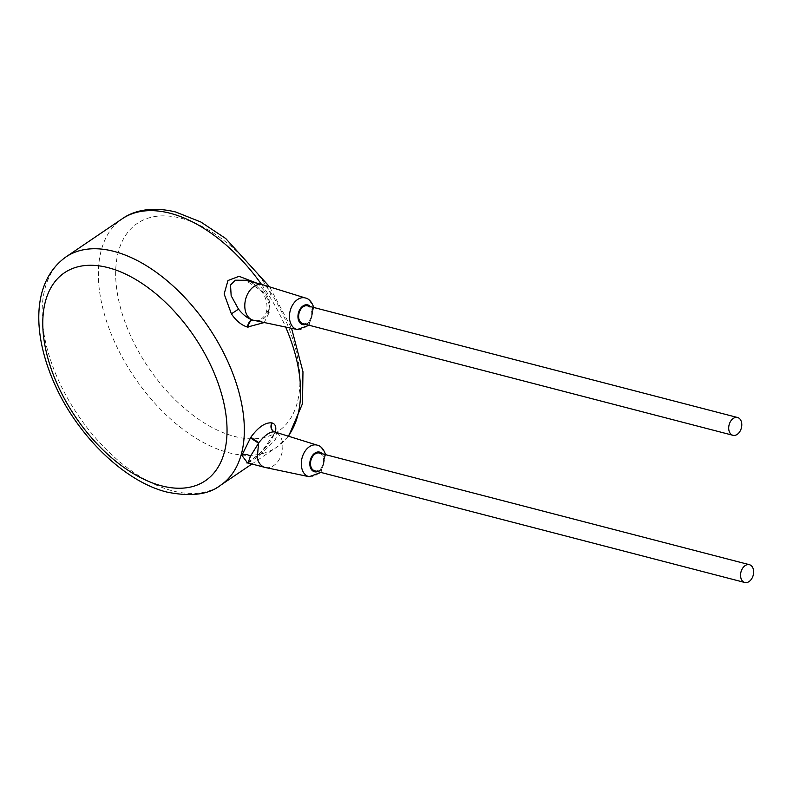<?xml version="1.0" encoding="UTF-8"?>
<svg xmlns="http://www.w3.org/2000/svg" width="793" height="793" viewBox="0 0 793 793"><rect width="100%" height="100%" fill="white"/><g stroke="black" fill="none" stroke-linecap="round" stroke-linejoin="round"><path stroke-width="0.59" stroke-dasharray="3.96 2.97" d="M247.565 462.924L261.224 452.357L275.359 432.155M264.178 322.563L269.372 312.204C270.78 305.602 269.233 298.624 264.713 291.269L257.388 283.349M263.494 292.211L245.433 280.246C252.214 282.09 257.923 286.273 262.562 292.786L263.494 292.211C267.856 298.178 269.709 303.749 269.055 308.923L270.373 293.995A18.388 12.658 104.6 0 0 262.899 284.786M269.372 312.204A6.126 1.973 9.8 0 1 266.735 310.033A6.126 1.973 9.8 0 1 269.055 308.923A18.388 12.658 104.6 0 1 268.847 309.429C266.854 318.29 261.561 321.879 252.987 320.184M269.224 312.898A6.126 2.082 12 0 1 266.646 310.509L266.646 310.509A6.126 2.082 12 0 1 268.847 309.429M302.876 323.643A9.189 6.334 104.6 0 0 309.686 320.075A9.189 6.334 104.6 0 0 311.431 310.519A9.189 6.334 104.6 0 0 307.496 305.85M314.742 470.834A9.189 6.334 104.6 0 0 321.542 467.255A9.189 6.334 104.6 0 0 323.296 457.7A9.189 6.334 104.6 0 0 319.361 453.041M265.526 467.543A18.388 12.658 104.6 0 0 278.888 460.059A18.388 12.658 104.6 0 0 282.239 441.186A18.388 12.658 104.6 0 0 275.002 432.056A6.126 5.442 -69.1 0 1 274.646 431.937M248.06 463.013L257.903 456.927L275.359 439.391C277.243 435.407 277.134 432.958 275.002 432.056M65.869 256.991A137.873 78.685 -124.1 0 0 58.811 381.036A137.873 78.685 -124.1 0 0 172.656 490.877A137.873 78.685 -124.1 0 0 220.603 485.237M261.531 284.419A137.873 78.685 55.9 0 1 285.668 327.073M288.176 436.14A137.873 78.685 55.9 0 1 276.836 447.113A137.873 78.685 55.9 0 1 228.88 452.753A137.873 78.685 55.9 0 1 115.044 342.923A137.873 78.685 55.9 0 1 122.092 218.878M264.713 291.269L262.562 292.786C266.161 298.138 267.548 303.888 266.735 310.033L266.646 310.509C266.854 314.573 259.945 322.731 253.919 320.412M297.296 329.521A16.286 11.221 104.6 0 0 309.141 322.9A16.286 11.221 104.6 0 0 312.105 306.167A16.286 11.221 104.6 0 0 305.474 298.009M305.771 324.396A10.16 6.998 104.6 0 0 312.095 310.063A10.16 6.998 104.6 0 0 310.39 306.604M317.626 471.577A10.16 6.998 104.6 0 0 323.95 457.254A10.16 6.998 104.6 0 0 322.245 453.784M309.151 476.702A16.286 11.221 104.6 0 0 320.996 470.08A16.286 11.221 104.6 0 0 323.96 453.348A16.286 11.221 104.6 0 0 317.339 445.19M275.181 432.79A6.126 4.57 16.8 0 0 273.654 434.802L273.654 434.802A6.126 4.57 16.8 0 0 275.359 439.391M180.992 218.234A125.621 71.697 55.9 0 1 295.958 350.238A125.621 71.697 55.9 0 1 234.599 436.457A125.621 71.697 55.9 0 1 119.634 304.462A125.621 71.697 55.9 0 1 180.992 218.234M251.906 464.014L276.836 447.113L288.593 436.269M313.75 307.486L309.121 325.269M320.987 472.45L325.606 454.657M247.773 462.507L256.972 456.005L266.567 446.499L271.602 439.411L273.654 434.802L274.021 431.422M269.61 286.868L291.576 328.322"/><path stroke-width="1.19" d="M275.181 432.79C276.579 427.437 275.617 424.176 272.296 423.016L271.959 422.917C265.447 422.173 258.399 426.951 250.816 437.25L241.865 455.38L247.565 462.924M257.388 283.349L239.07 276.321L227.978 280.524L224.141 293.965L231.397 313.859C236.116 320.798 241.468 325.199 247.456 327.063L264.178 322.563M313.75 307.486C311.827 301.935 309.072 298.783 305.474 298.009L262.899 284.786A18.388 12.658 104.6 0 0 262.503 284.677L245.433 280.246L235.333 280.216L230.525 285.014L231.159 295.749L238.505 309.151C242.995 314.801 247.703 318.439 252.62 320.065L297.296 329.521L309.121 325.269M247.456 327.063A6.126 3.083 107.9 0 1 252.62 320.065A18.388 12.658 104.6 0 1 245.384 310.935A18.388 12.658 104.6 0 1 248.883 291.814A18.388 12.658 104.6 0 1 262.503 284.677M248.08 327.231A6.126 3.172 105.4 0 1 252.987 320.184M737.549 417.505L307.496 305.85A9.189 6.334 104.6 0 0 300.686 309.429A9.189 6.334 104.6 0 0 298.941 318.984A9.189 6.334 104.6 0 0 302.876 323.643L732.93 435.298A9.189 6.334 104.6 0 0 739.74 431.729A9.189 6.334 104.6 0 0 741.495 422.173A9.189 6.334 104.6 0 0 737.549 417.505A9.189 6.334 104.6 0 0 730.75 421.083A9.189 6.334 104.6 0 0 728.995 430.639A9.189 6.334 104.6 0 0 732.93 435.298M749.415 564.695L319.361 453.041A9.189 6.334 104.6 0 0 312.551 456.609A9.189 6.334 104.6 0 0 310.797 466.175A9.189 6.334 104.6 0 0 314.742 470.834L744.796 582.488A9.189 6.334 104.6 0 0 751.595 578.91A9.189 6.334 104.6 0 0 753.35 569.354A9.189 6.334 104.6 0 0 749.415 564.695A9.189 6.334 104.6 0 0 742.605 568.264A9.189 6.334 104.6 0 0 740.85 577.829A9.189 6.334 104.6 0 0 744.796 582.488M275.002 432.056L274.636 431.937C270.314 431.352 265.031 434.931 258.786 442.692A18.388 12.658 104.6 0 0 258.568 443.198L257.249 458.126A18.388 12.658 104.6 0 0 265.12 467.444A18.388 12.658 104.6 0 0 265.526 467.543L309.151 476.702L320.987 472.45M272.296 423.016A6.126 5.442 -69.1 0 0 274.576 431.907L274.576 431.907A6.126 5.442 -69.1 0 0 274.646 431.937A6.126 5.402 -73.9 0 1 271.959 422.917M250.38 437.875L258.568 443.198L250.37 456.342L248.06 463.013L246.752 462.924L247.773 462.507M250.816 437.25L258.786 442.692M108.106 267.647A125.621 71.697 -124.1 0 0 46.747 353.876A125.621 71.697 -124.1 0 0 161.713 485.881A125.621 71.697 -124.1 0 0 223.071 399.652A125.621 71.697 -124.1 0 0 108.106 267.647M113.825 251.351A137.873 78.685 -124.1 0 0 65.869 256.991C31.393 281.802 32.126 334.557 55.153 385.21C78.081 436.418 124.858 481.757 166.956 492.086C190.885 496.904 208.767 494.624 220.603 485.237A137.873 78.685 -124.1 0 0 227.66 361.192A137.873 78.685 -124.1 0 0 113.825 251.351M65.869 256.991L122.092 218.878A137.873 78.685 55.9 0 1 170.049 213.238A137.873 78.685 55.9 0 1 261.531 284.419M285.668 327.073A137.873 78.685 55.9 0 1 288.176 436.14M231.397 313.859L238.505 309.151M305.474 298.009A16.286 11.221 104.6 0 0 293.202 304.026A16.286 11.221 104.6 0 0 289.96 321.175A16.286 11.221 104.6 0 0 297.296 329.521M310.39 306.604A10.16 6.998 104.6 0 0 301.489 307.238A10.16 6.998 104.6 0 0 298.277 319.43A10.16 6.998 104.6 0 0 305.771 324.396M322.245 453.784A10.16 6.998 104.6 0 0 313.344 454.429A10.16 6.998 104.6 0 0 310.142 466.621A10.16 6.998 104.6 0 0 317.626 471.577M325.606 454.676C323.683 449.125 320.927 445.963 317.339 445.19A16.286 11.221 104.6 0 0 305.057 451.217A16.286 11.221 104.6 0 0 301.826 468.366A16.286 11.221 104.6 0 0 309.151 476.702M241.865 455.38A6.126 4.57 -163.2 0 1 250.37 456.342M220.603 485.237L251.906 464.014M317.339 445.19L274.755 431.967M274.081 431.689L274.695 431.957M248.06 463.013L265.12 467.444M122.092 218.878C132.381 211.453 150.283 205.764 175.739 212.018L200.807 221.981L225.688 238.495L269.61 286.868M291.576 328.322L302.966 371.739L302.5 403.637L288.593 436.269"/></g></svg>
